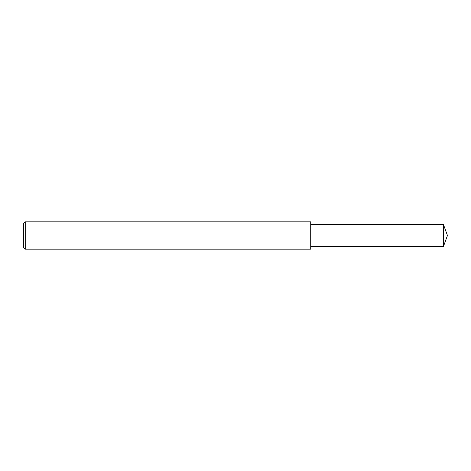 <?xml version="1.0" encoding="UTF-8"?>
<svg xmlns="http://www.w3.org/2000/svg" width="471" height="471" viewBox="0 0 471 471"><rect width="100%" height="100%" fill="white"/><g stroke="black" fill="none" stroke-linecap="round" stroke-linejoin="round"><path stroke-width="0.71" d="M25.257 235.5L25.257 249.177L23.55 247.463L23.55 223.537L25.257 221.823L25.257 235.5M25.257 221.823L310.707 221.823L310.707 249.177L25.257 249.177M310.707 224.561L443.47 224.561L443.47 246.439L310.707 246.439M443.47 246.439L447.45 235.5L443.47 224.561"/></g></svg>

